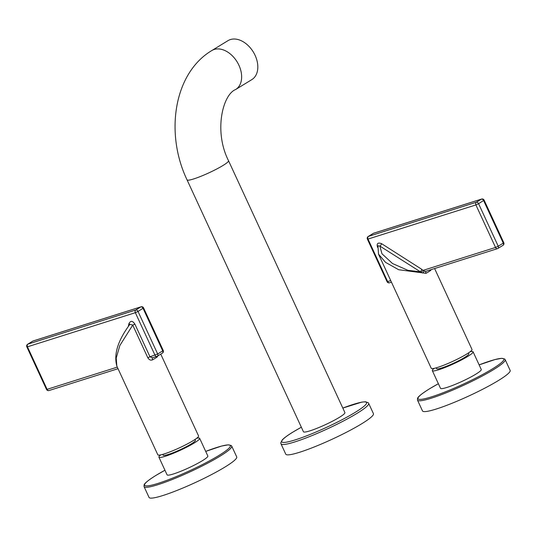 <?xml version="1.0" encoding="UTF-8"?>
<svg xmlns="http://www.w3.org/2000/svg" width="537" height="537" viewBox="0 0 537 537"><rect width="100%" height="100%" fill="white"/><g stroke="black" fill="none" stroke-linecap="round" stroke-linejoin="round"><path stroke-width="0.81" d="M32.515 341.304A2.088 1.436 58.5 0 1 32.703 341.156L27.656 344.244A2.088 1.436 58.5 0 1 27.877 344.143A2.088 1.497 72.4 0 0 27.454 346.815L135.344 312.682A2.088 1.497 -107.6 0 1 135.767 310.01L140.815 306.916A2.088 1.436 58.5 0 1 143.077 308.359L162.718 350.883L157.67 353.97L138.029 311.447L143.58 307.923L163.228 350.446L162.718 350.883A2.088 1.436 -121.5 0 1 162.422 353.098L157.375 356.192A2.088 1.436 -121.5 0 0 157.67 353.97L149.977 356.79L134.901 324.153C132.646 320.656 130.666 320.461 128.954 323.569A2.088 1.235 12.6 0 1 129.699 324.529M33.166 340.948A2.088 2.088 0 0 0 32.703 341.156A2.088 1.436 58.5 0 1 32.925 341.055L140.815 306.916A2.088 1.497 -107.6 0 1 141.056 306.808L33.166 340.948A2.088 1.497 72.4 0 0 32.925 341.055L27.877 344.143L135.767 310.01A2.088 1.436 58.5 0 1 138.029 311.447L135.344 312.682L154.992 355.199A2.088 1.497 -107.6 0 0 156.911 356.4A2.088 2.088 0 0 0 157.375 356.192A2.088 1.436 -121.5 0 1 157.153 356.293A2.088 1.497 -107.6 0 1 156.911 356.4L152.535 357.783L149.977 356.79L147.809 357.729L132.733 325.093L134.901 324.16M27.656 344.244A2.088 2.088 0 0 0 26.85 346.902L46.497 389.419L47.095 389.338A2.088 1.497 72.4 0 0 49.021 390.533L118.033 368.697M157.871 355.883L157.193 357.004A22.447 2.739 155.2 0 1 155.092 358.354A22.447 2.739 155.2 0 1 152.582 359.83C150.763 360.616 149.172 359.911 147.809 357.729M156.999 356.367A2.088 1.665 -124.1 0 0 157.193 357.004M116.818 366.073C113.173 352.507 119.677 338.115 129.927 324.267L132.733 325.093L119.852 345.499L116.24 358.018L116.818 366.073L157.818 454.805A22.447 2.739 -24.8 0 0 171.256 451.369A22.447 2.739 -24.8 0 0 193.125 440.662A22.447 2.739 -24.8 0 0 198.576 435.97L160.751 354.125M152.642 357.749A2.088 1.168 -119.5 0 0 152.582 359.83M195.012 439.461L195.394 440.293A17.748 2.161 155.2 0 1 186.131 446.784A17.748 2.161 155.2 0 1 168.282 454.47A17.748 2.161 -24.8 0 1 163.167 455.181L162.785 454.356M160.791 454.859A22.447 2.739 -24.8 0 0 158.905 457.155A22.447 2.739 -24.8 0 0 165.369 456.255A22.447 2.739 -24.8 0 0 187.95 446.529A22.447 2.739 -24.8 0 0 199.657 438.326A22.447 2.739 -24.8 0 0 196.69 438.273M158.905 457.155L167.074 474.842A22.447 2.739 -24.8 0 0 173.538 473.936A22.447 2.739 -24.8 0 0 196.119 464.216A22.447 2.739 -24.8 0 0 207.832 456.007L199.657 438.326M231.722 446.113L236.723 456.927A48.29 5.887 155.2 0 1 224.983 467.036A48.29 5.887 155.2 0 1 177.942 490.053A48.29 5.887 155.2 0 1 149.051 497.437L144.057 486.616A48.29 5.887 -24.8 0 0 172.941 479.232A48.29 5.887 -24.8 0 0 219.982 456.215A48.29 5.887 -24.8 0 0 231.722 446.113L231.279 445.515L228.191 444.844L221.633 446.052L205.705 451.402A47.243 5.759 -24.8 0 1 218.854 455.497A47.243 5.759 -24.8 0 1 158.147 483.354A47.243 5.759 -24.8 0 1 156.052 475.352A47.243 5.759 -24.8 0 1 164.953 470.237L155.945 475.399C144.446 482.656 144.292 484.374 144.077 484.965L144.057 486.616M425.962 271.272L497.47 248.651A2.088 2.088 0 0 0 497.927 248.436A2.088 1.436 58.5 0 1 497.705 248.537A2.088 1.497 -107.6 0 1 497.47 248.651A2.088 1.497 -107.6 0 1 495.544 247.45L498.229 246.215A2.088 1.436 58.5 0 1 497.927 248.436L502.974 245.349A2.088 1.436 58.5 0 0 503.276 243.127L503.78 242.69L484.132 200.173L478.581 203.698L498.229 246.215L503.276 243.127L483.629 200.61A2.088 1.436 -121.5 0 0 481.367 199.167A2.088 1.497 -107.6 0 1 481.608 199.059L373.718 233.192A2.088 1.497 72.4 0 0 373.477 233.306L368.429 236.394A2.088 1.436 -121.5 0 0 368.207 236.495A2.088 2.088 0 0 0 367.402 239.153L387.049 281.67A2.088 2.088 0 0 0 389.573 282.784A2.088 1.497 72.4 0 1 387.654 281.589L387.049 281.67M434.608 268.534L472.003 349.459A22.447 2.739 -24.8 0 1 466.559 354.151A22.447 2.739 -24.8 0 1 444.683 364.851A22.447 2.739 -24.8 0 1 431.245 368.288L378.518 254.169L377.947 245.765L379.881 246.08L381.955 253.759L392.507 263.526L407.905 270.326L420.142 271.789A2.088 0.879 122.6 0 0 421.807 269.352L423.055 270.386L495.544 247.45L475.896 204.933L478.581 203.698A2.088 1.436 -121.5 0 0 476.319 202.254L368.429 236.394A2.088 1.497 72.4 0 0 368.006 239.066L475.896 204.933A2.088 1.497 -107.6 0 1 476.319 202.254L481.367 199.167L373.477 233.306A2.088 1.436 -121.5 0 0 373.255 233.407A2.088 1.436 -121.5 0 0 373.067 233.555M377.585 247.369C376.444 243.523 377.759 242.281 381.545 243.65L421.807 269.352M423.055 270.386L424.264 271.131L422.767 273.024L421.149 272.272A2.088 0.456 136.4 0 0 423.055 270.386M424.264 271.131L425.975 271.266M378.518 254.169L385.606 262.418L398.709 269.735L426.009 273.32A2.088 1.168 -119.5 0 1 426.069 271.239M430.432 269.856A2.088 1.665 -124.1 0 0 430.627 270.494A22.447 2.739 155.2 0 1 428.526 271.836A22.447 2.739 155.2 0 1 426.009 273.32M431.238 269.601L430.627 270.494M468.439 352.95L468.821 353.782A17.748 2.161 -24.8 0 1 459.565 360.273A17.748 2.161 -24.8 0 1 441.709 367.959A17.748 2.161 155.2 0 1 436.601 368.671L436.212 367.838M434.218 368.342A22.447 2.739 -24.8 0 0 432.332 370.644A22.447 2.739 -24.8 0 0 438.796 369.738A22.447 2.739 -24.8 0 0 461.377 360.018A22.447 2.739 -24.8 0 0 473.09 351.809A22.447 2.739 -24.8 0 0 470.117 351.755M432.332 370.644L440.508 388.325A22.447 2.739 -24.8 0 0 446.972 387.425A22.447 2.739 -24.8 0 0 469.546 377.706A22.447 2.739 -24.8 0 0 481.259 369.496L473.09 351.809M505.149 359.595L510.15 370.416A48.29 5.887 155.2 0 1 498.41 380.525A48.29 5.887 155.2 0 1 451.369 403.535A48.29 5.887 155.2 0 1 422.485 410.926L417.484 400.105A48.29 5.887 -24.8 0 0 446.375 392.722A48.29 5.887 -24.8 0 0 493.416 369.704A48.29 5.887 -24.8 0 0 505.149 359.595L504.706 359.005L501.625 358.327L495.06 359.542L479.132 364.885A47.243 5.759 -24.8 0 1 492.281 368.986A47.243 5.759 -24.8 0 1 431.573 396.843A47.243 5.759 -24.8 0 1 429.479 388.842A47.243 5.759 -24.8 0 1 438.38 383.727M381.545 243.65A2.088 0.879 122.6 0 1 379.881 246.08L421.149 272.272M303.439 431.748A22.836 2.786 -24.8 0 0 310.01 430.828A22.836 2.786 -24.8 0 0 332.987 420.941A22.836 2.786 -24.8 0 0 344.902 412.591L228.52 160.717A22.836 2.786 -24.8 0 1 216.606 169.068A22.836 2.786 -24.8 0 1 193.629 178.955A22.836 2.786 -24.8 0 1 187.057 179.875L303.439 431.748M368.657 403.327L373.437 413.671A48.29 5.887 -24.8 0 1 361.723 423.76A48.29 5.887 155.2 0 1 314.675 446.784A48.29 5.887 155.2 0 1 285.765 454.181L280.985 443.831A48.29 5.887 -24.8 0 0 309.896 436.44A48.29 5.887 -24.8 0 0 356.944 413.416A48.29 5.887 -24.8 0 0 368.657 403.327L368.261 402.737L365.449 401.75L361.784 402.126L342.814 408.066M235.642 89.525A22.836 15.687 58.5 0 0 238.059 63.52A22.836 15.687 58.5 0 0 214.216 49.464A22.836 15.687 58.5 0 0 211.8 50.559L227.977 40.658A22.836 15.687 58.5 0 1 230.393 39.563A22.836 15.687 58.5 0 1 254.236 53.619A22.836 15.687 58.5 0 1 251.819 79.624L235.642 89.525C222.714 94.532 213.619 131.35 228.52 160.717M26.85 346.902L27.454 346.815L47.095 389.338L117.308 367.127M128.377 326.14L128.954 323.569M162.201 353.198A2.088 1.436 -121.5 0 0 162.422 353.098A2.088 2.088 0 0 0 163.228 350.446M367.402 239.153L368.006 239.066L387.654 281.589L390.735 280.609M301.351 427.237A46.719 5.692 -24.8 0 0 293.088 432.003A46.719 5.692 -24.8 0 0 295.209 439.89A46.719 5.692 -24.8 0 0 355.246 412.335A46.719 5.692 -24.8 0 0 342.814 408.08M143.58 307.923A2.088 2.088 0 0 0 141.056 306.808M46.497 389.419A2.088 2.088 0 0 0 49.021 390.533M373.718 233.192A2.088 2.088 0 0 0 373.255 233.407L368.207 236.495M484.132 200.173A2.088 2.088 0 0 0 481.608 199.059M502.974 245.349A2.088 2.088 0 0 0 503.78 242.69M391.46 282.187L389.573 282.784M438.373 383.72L429.372 388.889C417.873 396.138 417.726 397.857 417.504 398.454L417.484 400.105M301.344 427.224L292.927 432.077C287.691 435.265 284.127 437.897 282.22 439.951L280.777 442.803L280.985 443.831M211.8 50.559C173.525 73.361 164.94 133.72 187.057 179.875"/></g></svg>
